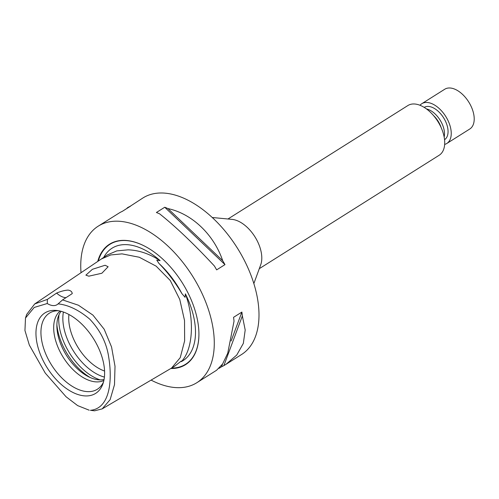 <?xml version="1.0" encoding="UTF-8"?>
<svg xmlns="http://www.w3.org/2000/svg" width="499" height="499" viewBox="0 0 499 499"><rect width="100%" height="100%" fill="white"/><g stroke="black" fill="none" stroke-linecap="round" stroke-linejoin="round"><path stroke-width="0.75" d="M171.569 368.056L180.245 357.633L184.636 340.854L184.524 320.52L179.771 299.444L170.246 280.482L156.143 266.16L139.277 257.247L122.043 253.872L110.79 254.939L101.44 258.937L107.422 254.908L116.791 250.897L128.068 249.831C138.859 250.192 149.538 253.798 160.104 260.64L156.748 260.066L158.931 263.422C167.296 271.874 174.968 281.96 181.954 293.686L185.079 297.31L185.391 293.874A66.479 38.223 57.8 0 1 190.524 305.875A66.479 38.223 57.8 0 1 181.33 361.619L181.262 361.064L174.438 366.372L102.189 408.887L94.554 410.814L90.394 410.309C109.531 408.693 112.737 381.554 108.688 357.066C106.618 342.994 100.311 330.357 89.751 319.154C78.954 310.047 68.4 304.951 58.096 303.872A17.621 10.13 57.8 0 1 57.111 304.652A17.621 10.13 57.8 0 1 47.262 303.517L34.213 307.44L25.493 318.038L24.95 330.525L29.335 345.083L45.278 373.115L66.093 396.786L77.651 405.606L89.184 410.197M185.391 293.874C194.81 319.248 192.97 349.93 181.33 361.619L181.262 361.064M26.684 314.414L34.705 303.947L47.374 299.394L56.612 293.081C60.853 291.297 64.67 290.306 68.057 290.1C70.646 290.493 72.043 291.666 72.236 293.605L62.562 299.899L78.455 305.232L92.951 315.125L104.172 329.215L111.558 346.986L115.02 366.322L114.496 384.692L110.123 399.662L102.189 408.887M47.262 303.517L47.374 299.394M88.797 276.184L101.852 273.252L108.14 266.74L105.071 265.262L92.427 269.298L85.884 275.149L88.797 276.184M103.736 257.39A66.479 38.223 57.8 0 1 160.104 260.64M259.293 268.68L439.182 155.239A29.366 16.885 -122.2 0 0 442.519 131.031A29.366 16.885 -122.2 0 0 407.851 105.557L227.962 218.992M253.854 283.563L260.715 264.794A29.366 16.885 -122.2 0 0 259.599 246.375A29.366 16.885 -122.2 0 0 232.079 219.385L212.187 217.495M441.178 127.688A17.471 10.049 -122.2 0 0 440.916 126.927A17.471 10.049 -122.2 0 0 433.575 115.631M444.16 137.038A19.087 10.978 -122.2 0 0 443.081 126.259A19.087 10.978 -122.2 0 0 426.42 108.907M444.553 139.695A19.087 10.978 -122.2 0 0 446.636 124.014A19.087 10.978 -122.2 0 0 424.194 107.404M444.659 144.423A23.497 13.51 -122.2 0 0 446.823 143.475L469.79 128.998A23.497 13.51 -122.2 0 0 472.453 109.624A23.497 13.51 -122.2 0 0 444.721 89.246L421.755 103.73A23.497 13.51 -122.2 0 0 419.971 105.277M446.823 143.475A23.497 13.51 -122.2 0 0 449.487 124.108A23.497 13.51 -122.2 0 0 421.755 103.73M81.025 272.71A92.508 53.193 57.8 0 1 98.172 226.197A92.508 53.193 57.8 0 1 207.366 306.436A92.508 53.193 57.8 0 1 196.862 382.696L216.566 370.27L222.598 363.989L227.744 353.205L234.025 321.169A92.508 53.193 -122.2 0 0 233.551 317.327L241.884 312.068A92.508 53.193 57.8 0 1 242.358 315.911L245.196 329.989L243.344 343.374L236.726 355.082L225.941 364.364L223.876 365.599A92.508 53.193 57.8 0 1 221.537 366.765L218.999 368.362M196.862 382.696A92.508 53.193 57.8 0 1 151.097 380.107M124.812 209.767L142.882 197.997A92.508 53.193 57.8 0 1 252.076 278.236A92.508 53.193 57.8 0 1 241.578 354.502L225.941 364.364M170.789 368.518A71.22 40.949 -122.2 0 0 198.889 331.947A71.22 40.949 -122.2 0 0 193.587 305.974A71.22 40.949 -122.2 0 0 144.841 246.238A71.22 40.949 -122.2 0 0 97.735 261.445M104.578 371.038A41.118 23.64 57.8 0 1 71.8 334.536A41.118 23.64 57.8 0 1 68.918 314.495M104.073 379.483A41.118 23.64 57.8 0 1 59.949 342.008A41.118 23.64 57.8 0 1 61.084 311.314M103.879 380.463A41.118 23.64 57.8 0 1 56.755 344.023A41.118 23.64 57.8 0 1 60.117 311.064M103.474 382.091A44.972 25.861 57.8 0 1 101.072 385.945A44.972 25.861 57.8 0 1 71.937 386.126A44.972 25.861 57.8 0 1 44.305 350.223A44.972 25.861 57.8 0 1 53.954 311.233A44.972 25.861 57.8 0 1 58.47 310.727M39.515 352.126A47.567 27.351 57.8 0 1 56.487 310.453A47.567 27.351 57.8 0 1 101.06 354.171A47.567 27.351 57.8 0 1 102.863 383.999A47.567 27.351 57.8 0 1 72.661 392.32A47.567 27.351 57.8 0 1 39.515 352.126M62.562 299.899L58.096 303.872M127.245 207.858L128.268 207.278A92.508 53.193 57.8 0 1 130.607 206.112L122.28 211.37A92.508 53.193 -122.2 0 0 119.941 212.53L98.172 226.197M214.37 265.967C194.092 244.154 175.848 226.777 159.636 213.853A92.508 53.193 -122.2 0 0 156.405 212.499L164.739 207.247A92.508 53.193 57.8 0 1 167.97 208.594C191.953 213.684 213.909 234.592 222.704 260.715A92.508 53.193 57.8 0 1 224.987 264.62L216.653 269.872A92.508 53.193 -122.2 0 0 214.37 265.967M66.011 297.654A17.621 10.13 57.8 0 1 56.612 293.081M223.876 365.599L242.358 315.911M221.537 366.765L222.535 364.083M231.137 340.96L241.884 312.068M222.704 260.715L167.97 208.594M224.987 264.62L164.739 207.247M128.268 207.278L128.118 207.684M198.883 331.816A70.902 40.768 57.8 0 1 171.494 368.106M98.291 261.064A70.902 40.768 57.8 0 1 144.953 246.3M158.931 263.422A66.747 38.379 57.8 0 1 181.954 293.686M104.416 377.088A45.272 26.029 57.8 0 1 66.236 336.264A45.272 26.029 57.8 0 1 63.392 312.037M100.112 379.889A46.987 27.021 57.8 0 1 62.25 338.035A46.987 27.021 57.8 0 1 59.013 314.713M90.163 377.5A46.987 27.021 57.8 0 1 60.211 339.32A46.987 27.021 57.8 0 1 56.88 324.718M26.684 314.42L25.493 318.038M101.447 258.937L34.705 303.947"/></g></svg>
